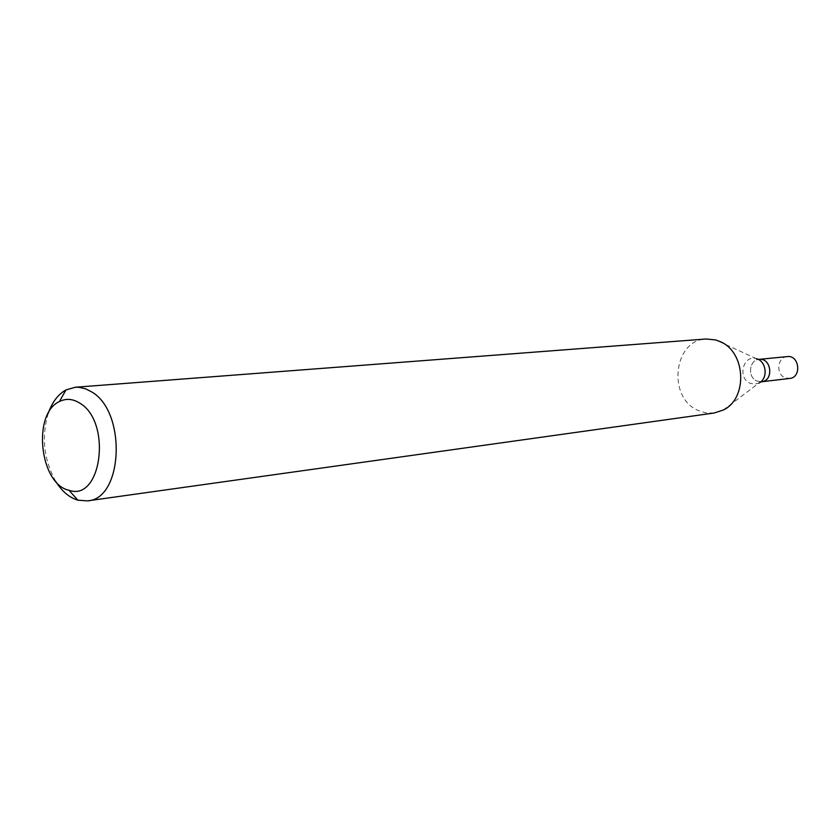 <?xml version="1.0" encoding="UTF-8"?>
<svg xmlns="http://www.w3.org/2000/svg" width="840" height="840" viewBox="0 0 840 840"><rect width="100%" height="100%" fill="white"/><g stroke="black" fill="none" stroke-linecap="round" stroke-linejoin="round"><path stroke-width="0.63" stroke-dasharray="4.2 3.15" d="M55.692 481.331C43.764 459.627 41.297 436.894 48.31 413.144M714.115 413.018L705.726 412.892L697.61 410.225C667.18 396.974 673.732 339.854 706.104 338.993M756.683 380.961L761.523 381.78L756.683 380.961C747.285 377.076 749.196 359.793 759.098 359.363C749.196 359.793 747.285 377.076 756.683 380.961M787.238 356.601C777.473 357.031 775.562 373.894 784.823 377.664L789.6 378.462M758.131 359.352L756.378 358.68C743.327 354.365 737.205 377.843 749.91 383.187L754.499 384.206L759.003 383.019L723.24 410.046M756.378 358.68L715.659 339.948M760.589 381.99L759.003 383.019"/><path stroke-width="1.26" d="M48.31 413.144C52.259 402.024 58.139 394.306 65.951 389.97L75.201 387.251L78.677 387.251L85.68 388.836L91.392 391.745C126.777 411.411 123.27 499.149 87.496 500.871L77.879 500.189C69.321 497.627 61.919 491.348 55.692 481.331M75.201 387.251L706.104 338.993L715.659 339.948L720.216 341.639C745.952 352.034 747.968 398.654 723.24 410.046L714.115 413.018L87.496 500.871M79.737 403.116C112.088 421.68 101.682 502.11 68.985 490.266C39.721 484.25 32.088 413.711 59.388 401.562C65.993 398.233 72.776 398.748 79.737 403.116M760.589 381.99L761.523 381.78C774.029 380.877 771.498 357.567 759.098 359.363L787.238 356.601C799.47 354.837 801.927 377.559 789.6 378.462L761.523 381.78C774.029 380.877 771.498 357.567 759.098 359.363L758.131 359.352M759.003 383.019C768.422 378.641 766.51 360.948 756.378 358.68M68.985 490.266L77.879 500.189M59.388 401.562L65.951 389.97"/></g></svg>

